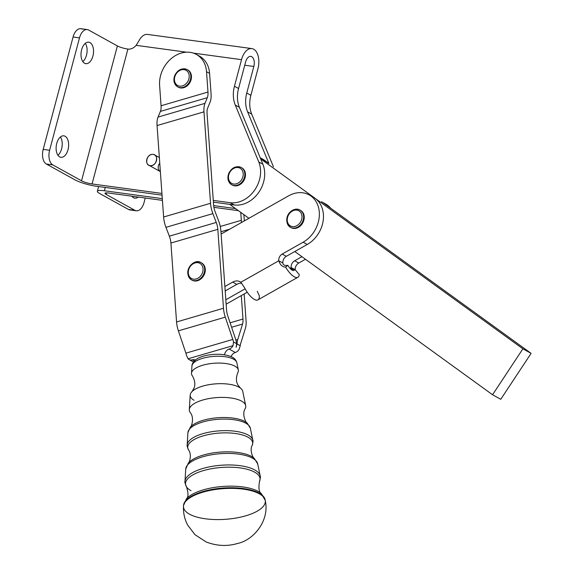 <?xml version="1.0" encoding="UTF-8"?>
<svg xmlns="http://www.w3.org/2000/svg" width="574" height="574" viewBox="0 0 574 574"><rect width="100%" height="100%" fill="white"/><g stroke="black" fill="none" stroke-linecap="round" stroke-linejoin="round"><path stroke-width="0.86" d="M225.826 299.764L245.005 288.901A9.844 7.907 118.9 0 1 245.127 288.837A9.844 7.907 -61.1 0 0 245.005 288.901L225.826 299.764M289.942 268.237L291.154 267.556A5.905 4.743 118.9 0 1 294.692 260.768L301.917 256.678L294.692 260.768L298.796 263.043L305.476 259.261L298.796 263.043L294.692 260.768A5.905 4.743 -61.1 0 0 291.154 267.556L291.786 269.149L294.684 269.091L299.262 274.637L294.684 269.091A7.878 2.848 -119.5 0 1 287.839 265.317C284.761 265.827 283.111 265.073 282.889 263.043L278.785 260.775C280.134 264.872 282.401 266.975 285.572 267.089L287.839 265.317L285.572 267.089A15.756 5.697 60.5 0 0 299.262 274.637A15.756 5.697 -119.5 0 1 297.87 277.264A15.756 5.697 -119.5 0 1 285.572 267.089C282.401 266.975 280.134 264.872 278.785 260.775L240.836 282.257L244.531 287.732L240.836 282.257L278.785 260.775L282.889 263.043C283.111 265.073 284.761 265.827 287.839 265.317A7.878 2.848 60.5 0 0 293.988 270.404A7.878 2.848 60.5 0 0 294.684 269.091C292.295 269.952 291.111 269.436 291.154 267.556L289.942 268.237M200.046 263.452A8.667 6.96 118.9 0 1 198.647 277.78A8.667 6.96 118.9 0 1 188.322 271.552A8.667 6.96 118.9 0 1 200.046 263.452A8.667 6.96 -61.1 0 0 188.322 271.552A8.667 6.96 -61.1 0 0 198.647 277.78A8.667 6.96 -61.1 0 0 200.046 263.452M201.259 262.77A9.844 7.907 -61.1 0 0 201.051 262.648A9.844 7.907 118.9 0 1 201.259 262.77A9.844 7.907 118.9 0 1 203.139 275.226A9.844 7.907 118.9 0 1 191.522 279.882A9.844 7.907 -61.1 0 0 203.139 275.226A9.844 7.907 -61.1 0 0 201.259 262.77M191.522 279.882L192.139 280.227A9.844 7.907 -61.1 0 0 203.748 275.563A9.844 7.907 -61.1 0 0 201.876 263.114A9.844 7.907 -61.1 0 0 201.668 262.992L201.051 262.648C194.098 257.582 181.42 271.703 191.522 279.882A9.844 7.907 118.9 0 1 189.363 267.441A9.844 7.907 118.9 0 1 201.051 262.648M185.854 70.222A8.667 6.96 118.9 0 1 185.194 84.464A8.667 6.96 118.9 0 1 174.446 78.997A8.667 6.96 118.9 0 1 185.854 70.222A8.667 6.96 -61.1 0 0 174.446 78.997A8.667 6.96 -61.1 0 0 185.194 84.464A8.667 6.96 -61.1 0 0 185.854 70.222M177.682 86.853A9.844 7.907 -61.1 0 0 189.37 82.06A9.844 7.907 -61.1 0 0 187.21 69.619A9.844 7.907 -61.1 0 0 187.024 69.511C181.915 67.761 177.847 69.705 174.819 75.323C172.975 80.396 173.929 84.235 177.682 86.853A9.844 7.907 118.9 0 1 175.465 74.527A9.844 7.907 118.9 0 1 187.024 69.511L187.21 69.619A9.844 7.907 118.9 0 1 189.37 82.06A9.844 7.907 118.9 0 1 177.682 86.853L178.299 87.191A9.844 7.907 -61.1 0 0 189.987 82.405A9.844 7.907 -61.1 0 0 187.827 69.956A9.844 7.907 -61.1 0 0 187.641 69.856A9.844 7.907 118.9 0 1 189.944 82.477A9.844 7.907 118.9 0 1 177.997 87.011M239.867 168.117A8.667 6.96 118.9 0 1 239.207 182.36A8.667 6.96 118.9 0 1 228.459 176.892A8.667 6.96 118.9 0 1 239.867 168.117A8.667 6.96 -61.1 0 0 228.459 176.892A8.667 6.96 -61.1 0 0 239.207 182.36A8.667 6.96 -61.1 0 0 239.867 168.117M231.695 184.749A9.844 7.907 -61.1 0 0 243.383 179.956A9.844 7.907 -61.1 0 0 241.231 167.515A9.844 7.907 -61.1 0 0 241.037 167.407A9.844 7.907 118.9 0 0 229.478 172.422A9.844 7.907 118.9 0 0 231.695 184.749A9.844 7.907 118.9 0 0 243.383 179.956A9.844 7.907 118.9 0 0 241.231 167.515L241.023 167.407C235.928 165.656 231.86 167.601 228.832 173.219C226.988 178.292 227.943 182.13 231.695 184.749L232.312 185.086A9.844 7.907 -61.1 0 0 244 180.301A9.844 7.907 -61.1 0 0 241.841 167.852A9.844 7.907 -61.1 0 0 241.654 167.752A9.844 7.907 118.9 0 1 243.957 180.372A9.844 7.907 118.9 0 1 232.011 184.907M191.946 366.011A22.537 8.452 -4.1 0 1 213.822 356.397A22.537 8.452 -4.1 0 1 236.854 362.79A22.537 8.452 175.9 0 0 213.822 356.397A22.537 8.452 175.9 0 0 191.946 366.011C191.974 363.622 193.546 361.34 196.645 359.159C199.608 356.899 208.498 353.771 220.803 354.345C234.565 355.873 235.785 359.683 236.854 362.79L238.318 369.907A23.498 8.804 -4.1 0 0 214.317 363.234A23.498 8.804 -4.1 0 0 191.508 373.265L191.946 366.011M240.463 388.139L237.966 385.011C235.95 381.624 235.928 377.434 237.887 372.426A23.498 8.804 175.9 0 0 237.887 372.426A23.498 8.804 175.9 0 0 214.317 363.234A23.498 8.804 175.9 0 0 192.297 375.697A23.498 8.804 -4.1 0 1 191.508 373.265M190.999 490.684A37.36 14.006 -4.1 0 1 186.493 486.838C185.043 483.387 184.534 481.55 184.986 481.321A37.741 14.149 -4.1 0 1 221.629 465.213A37.741 14.149 -4.1 0 1 260.187 475.932A37.741 14.149 175.9 0 0 221.629 465.213A37.741 14.149 175.9 0 0 184.986 481.321L185.725 469.066A36.126 13.539 -4.1 0 1 220.796 453.647A36.126 13.539 -4.1 0 1 257.704 463.907A36.126 13.539 175.9 0 0 220.796 453.647A36.126 13.539 175.9 0 0 185.725 469.066L188.351 463.039C189.104 463.692 192.247 454.551 188.566 449.987L188.566 449.987C187.232 446.823 186.772 445.13 187.181 444.915L187.92 432.66A31.326 11.745 -4.1 0 1 218.335 419.293A31.326 11.745 -4.1 0 1 250.343 428.19A31.326 11.745 175.9 0 0 218.335 419.293A31.326 11.745 175.9 0 0 187.92 432.66L190.295 427.185A30.408 11.401 -4.1 0 1 190.295 427.185A30.408 11.401 -4.1 0 1 218.242 417.707A30.408 11.401 -4.1 0 1 247.229 423.124A30.408 11.401 175.9 0 0 218.22 417.714A30.408 11.401 175.9 0 0 190.295 427.185C190.912 428.226 194.93 418.08 190.259 412.598A28.298 10.605 175.9 0 1 216.778 397.588A28.298 10.605 175.9 0 1 245.163 408.659A28.298 10.605 175.9 0 0 245.163 408.659C241.331 414.751 246.748 424.222 247.215 423.11L250.343 428.19L252.818 440.215A32.94 12.348 175.9 0 0 219.16 430.859A32.94 12.348 175.9 0 0 187.181 444.915A32.94 12.348 -4.1 0 1 219.16 430.859A32.94 12.348 -4.1 0 1 252.818 440.215C253.256 440.366 253.041 442.102 252.173 445.431L252.173 445.431A32.56 12.205 175.9 0 0 219.325 433.076A32.56 12.205 175.9 0 0 188.566 449.987A32.56 12.205 -4.1 0 1 219.325 433.076A32.56 12.205 -4.1 0 1 252.173 445.431C249.181 450.468 253.6 459.071 254.253 458.317A35.208 13.195 175.9 0 0 220.681 452.068A35.208 13.195 175.9 0 0 188.351 463.039A35.208 13.195 -4.1 0 1 188.351 463.039A35.208 13.195 -4.1 0 1 220.696 452.068A35.208 13.195 -4.1 0 1 254.26 458.325M186.493 486.838A37.36 14.006 -4.1 0 1 221.786 467.43A37.36 14.006 -4.1 0 1 259.484 481.608A37.36 14.006 175.9 0 0 221.786 467.43A37.36 14.006 175.9 0 0 186.493 486.838C188.509 493.224 188.48 497.242 186.407 498.892A40.015 14.996 -4.1 0 1 223.157 486.422A40.015 14.996 -4.1 0 1 261.299 493.532M183.522 505.543A40.933 15.347 -4.1 0 1 223.264 488.029A40.933 15.347 -4.1 0 1 265.095 499.696A40.933 15.347 175.9 0 0 223.264 488.029A40.933 15.347 175.9 0 0 183.522 505.543L186.407 498.892A40.015 14.996 175.9 0 1 223.15 486.422A40.015 14.996 175.9 0 1 261.292 493.525L265.217 500.327A41.019 15.376 -4.1 0 1 236.954 517.87A41.019 15.376 -4.1 0 1 189.506 514.175A41.019 15.376 -4.1 0 1 183.486 506.189A41.019 15.376 -4.1 0 1 223.308 488.639A41.019 15.376 -4.1 0 1 265.217 500.327A41.019 15.376 175.9 0 0 203.024 492.155A41.019 15.376 175.9 0 0 183.486 506.189L183.522 505.543M245.686 405.624L242.737 391.339A26.375 9.887 175.9 0 0 215.795 383.848A26.375 9.887 175.9 0 0 190.188 395.106L189.312 409.664A28.298 10.605 -4.1 0 1 216.778 397.588A28.298 10.605 -4.1 0 1 245.686 405.624A28.298 10.605 -4.1 0 1 245.163 408.666M190.267 412.598A28.298 10.605 -4.1 0 1 189.312 409.664M194.062 400.272A26.375 9.887 -4.1 0 1 191.989 391.619A26.375 9.887 -4.1 0 1 215.817 383.848A26.375 9.887 -4.1 0 1 240.484 388.153M224.563 354.775A5.905 4.743 118.9 0 1 229.162 349.071A5.905 4.743 -61.1 0 0 233.058 345.641L188.078 358.786A5.905 4.743 -61.1 0 0 192.297 359.841A5.905 4.743 118.9 0 1 195.404 360.063A5.905 4.743 -61.1 0 0 192.297 359.841L194.371 360.989L192.297 359.841A5.905 4.743 118.9 0 1 189.047 359.546A5.905 4.743 118.9 0 1 188.078 358.786L233.058 345.641L233.525 341.989A11.817 5.467 73.7 0 0 232.807 339.435L185.89 353.146A11.817 5.467 -106.3 0 1 186.607 355.701L188.078 358.786L186.607 355.701A11.817 5.467 73.7 0 0 185.89 353.146L178.392 330.854A17.722 8.201 -106.3 0 1 176.562 321.971L170.909 243.039A11.817 5.467 73.7 0 0 169.344 236.158L165.958 227.326A17.722 8.201 -106.3 0 1 163.619 217.001L157.061 125.555A17.722 8.201 -106.3 0 1 158.058 117.074L160.397 111.406A11.817 5.467 73.7 0 0 161.064 105.76L159.608 85.433L161.064 105.76L207.982 92.048A11.817 5.467 -106.3 0 1 207.314 97.695L204.975 103.363A17.722 8.201 73.7 0 0 203.978 111.844L210.536 203.289A17.722 8.201 73.7 0 0 212.875 213.614L216.254 222.447A11.817 5.467 -106.3 0 1 217.819 229.327L223.48 308.267A17.722 8.201 73.7 0 0 225.302 317.142L232.807 339.435A11.817 5.467 -106.3 0 1 233.525 341.989L236.696 343.74A17.722 8.201 73.7 0 0 235.283 338.179L227.778 315.887A11.817 5.467 -106.3 0 1 226.558 309.967L224.879 286.512L232.685 282.092A9.844 7.907 118.9 0 1 240.836 282.257A9.844 7.907 -61.1 0 0 240.061 281.748A9.844 7.907 -61.1 0 0 232.685 282.092L236.789 284.36A9.844 7.907 118.9 0 1 241.69 283.247A9.844 7.907 -61.1 0 0 236.789 284.36L232.685 282.092L224.879 286.512L221.119 234.048L226.558 309.967A11.817 5.467 73.7 0 0 227.778 315.887L235.283 338.179A17.722 8.201 -106.3 0 1 236.696 343.74L236.136 347.342L236.696 343.74L233.525 341.989L233.058 345.641A5.905 4.743 118.9 0 1 229.162 349.071A5.905 4.743 -61.1 0 0 224.563 354.775M150.517 165.678A5.905 4.743 118.9 0 1 148.781 165.197A5.905 4.743 118.9 0 1 147.102 158.532A5.905 4.743 118.9 0 1 153.136 154.406A5.905 4.743 118.9 0 1 154.499 154.858A5.905 4.743 118.9 0 1 156.257 161.308A5.905 4.743 118.9 0 1 150.517 165.678C144.11 165.743 146.485 153.739 152.756 154.37C159.17 154.306 156.795 166.317 150.517 165.678A5.905 4.743 -61.1 0 0 156.458 157.391A5.905 4.743 -61.1 0 0 147.941 157.011A5.905 4.743 -61.1 0 0 150.517 165.678M257.26 291.341L259.369 295.875A15.756 5.697 -119.5 0 1 254.361 299.42A15.756 5.697 -119.5 0 1 244.531 287.732A15.756 5.697 60.5 0 0 257.927 299.879L297.87 277.264M294.24 269.263L291.154 267.556L294.24 269.263M321.505 201.718A27.574 22.149 118.9 0 1 323.334 202.88L531.108 353.362L500.765 399.289L492.549 394.747L294.792 251.52L492.549 394.747L522.9 348.82L315.133 198.346A27.574 22.149 118.9 0 1 323.047 221.514A27.574 22.149 118.9 0 1 307.248 244.467L286.318 256.32A5.905 4.743 -61.1 0 0 282.889 263.043A5.905 4.743 118.9 0 1 286.318 256.32L282.214 254.045A5.905 4.743 -61.1 0 0 278.785 260.775A5.905 4.743 118.9 0 1 282.214 254.045L303.144 242.199A27.574 22.149 -61.1 0 0 318.211 206.367A27.574 22.149 -61.1 0 0 288.543 195.87L221.119 234.048L288.543 195.87A27.574 22.149 118.9 0 1 309.185 194.902A27.574 22.149 118.9 0 1 319.13 217.948A27.574 22.149 118.9 0 1 303.144 242.199L282.214 254.045L286.318 256.32L307.248 244.467L303.144 242.199L307.248 244.467A27.574 22.149 -61.1 0 0 323.047 221.507A27.574 22.149 -61.1 0 0 315.126 198.339A27.574 22.149 -61.1 0 0 313.296 197.176L309.185 194.902M300.295 210.256A9.844 7.907 118.9 0 1 302.771 222.863A9.844 7.907 118.9 0 1 290.774 227.469A9.844 7.907 -61.1 0 0 291.083 227.648A9.844 7.907 -61.1 0 0 302.771 222.863A9.844 7.907 -61.1 0 0 300.611 210.414L299.994 210.077A9.844 7.907 118.9 0 1 302.154 222.518A9.844 7.907 118.9 0 1 290.466 227.311A9.844 7.907 118.9 0 1 288.205 225.23A9.844 7.907 118.9 0 1 289.353 213.277A9.844 7.907 118.9 0 1 299.994 210.077C293.881 206.188 282.96 215.121 288.069 225.108L290.466 227.311A9.844 7.907 -61.1 0 0 302.154 222.518A9.844 7.907 -61.1 0 0 299.994 210.077M225.195 290.932L236.789 284.36L225.195 290.932M323.485 202.988A27.574 22.149 118.9 0 1 330.767 208.262A27.574 22.149 -61.1 0 0 325.609 203.985L322.459 202.242M241.302 295.596L247.251 292.231L241.302 295.596L242.981 319.051A11.817 5.467 -106.3 0 1 242.551 324.059L237.758 339.55A17.722 8.201 73.7 0 0 237.055 343.941L236.136 347.342L237.055 343.941L240.226 345.699L239.222 349.049A5.905 4.743 118.9 0 1 235.318 352.479A5.905 4.743 -61.1 0 0 231.107 356.626A5.905 4.743 118.9 0 1 235.318 352.479L229.162 349.071L235.318 352.479A5.905 4.743 -61.1 0 0 239.222 349.049L240.226 345.699L237.055 343.941A17.722 8.201 -106.3 0 1 237.758 339.55L235.871 340.102L237.758 339.55L242.551 324.059A11.817 5.467 73.7 0 0 242.981 319.051L230.109 322.81L242.981 319.051L241.302 295.596L226.142 304.177L241.302 295.596M295.251 269.78A5.905 4.743 118.9 0 1 298.796 263.043A5.905 4.743 -61.1 0 0 295.251 269.78M315.119 198.331L260.689 158.912L262.878 164.221A27.574 22.149 118.9 0 1 258.609 192.591A27.574 22.149 118.9 0 1 234.214 204.961L229.657 204.344L248.929 218.299L229.657 204.344L213.406 202.141L234.214 204.961L230.109 202.694L213.284 200.405L230.109 202.694L234.214 204.961A27.574 22.149 -61.1 0 0 258.609 192.591A27.574 22.149 -61.1 0 0 262.878 164.221L258.774 161.954A27.574 22.149 118.9 0 1 254.497 190.317A27.574 22.149 118.9 0 1 230.109 202.694A27.574 22.149 -61.1 0 0 254.497 190.317A27.574 22.149 -61.1 0 0 258.774 161.954L262.878 164.221L260.689 158.912L522.9 348.82L531.108 353.362L323.334 202.88M197.901 55.377A27.574 22.149 118.9 0 1 209.603 73.422L211.06 93.749A17.722 8.201 -106.3 0 1 210.062 102.229L207.723 107.89A11.817 5.467 73.7 0 0 207.056 113.544L213.614 204.99A11.817 5.467 73.7 0 0 215.178 211.878L218.558 220.71A17.722 8.201 -106.3 0 1 220.904 231.035L221.119 234.048L220.904 231.035A17.722 8.201 73.7 0 0 218.558 220.71L215.178 211.878A11.817 5.467 -106.3 0 1 213.614 204.99L207.056 113.544A11.817 5.467 -106.3 0 1 207.723 107.89L210.062 102.229A17.722 8.201 73.7 0 0 211.06 93.749L209.603 73.422L206.525 71.721L207.982 92.048L206.525 71.721A27.574 22.149 -61.1 0 0 181.233 53.081A27.574 22.149 -61.1 0 0 159.608 85.433A27.574 22.149 118.9 0 1 171.317 58.512A27.574 22.149 118.9 0 1 196.408 54.444A27.574 22.149 118.9 0 1 206.525 71.721L209.603 73.422A27.574 22.149 -61.1 0 0 199.487 56.152L196.408 54.444M178.392 330.854L225.302 317.142A17.722 8.201 -106.3 0 1 223.48 308.267L176.562 321.971A17.722 8.201 73.7 0 0 178.392 330.854L185.89 353.146L232.807 339.435L225.302 317.142L178.392 330.854M165.958 227.326L212.875 213.614A17.722 8.201 -106.3 0 1 210.536 203.289L163.619 217.001A17.722 8.201 73.7 0 0 165.958 227.326L169.344 236.158A11.817 5.467 -106.3 0 1 170.909 243.039L217.819 229.327A11.817 5.467 73.7 0 0 216.254 222.447L169.344 236.158L216.254 222.447L212.875 213.614L165.958 227.326M176.562 321.971L223.48 308.267L217.819 229.327L170.909 243.039L176.562 321.971M201.876 263.114A9.844 7.907 118.9 0 1 203.641 275.757A9.844 7.907 118.9 0 1 191.838 280.047M160.397 111.406L207.314 97.695A11.817 5.467 73.7 0 0 207.982 92.048L161.064 105.76A11.817 5.467 -106.3 0 1 160.397 111.406L158.058 117.074A17.722 8.201 73.7 0 0 157.061 125.555L203.978 111.844A17.722 8.201 -106.3 0 1 204.975 103.363L158.058 117.074L204.975 103.363L207.314 97.695L160.397 111.406M163.619 217.001L210.536 203.289L203.978 111.844L157.061 125.555L163.619 217.001M240.621 343.754A11.817 5.467 73.7 0 0 240.226 345.699A11.817 5.467 -106.3 0 1 240.621 343.754L245.414 328.263A17.722 8.201 73.7 0 0 246.067 320.751L244.144 293.988L246.067 320.751A17.722 8.201 -106.3 0 1 245.414 328.263L240.621 343.754M244.33 220.904L243.878 214.647L244.33 220.904M240.757 212.387L241.331 220.323A11.817 5.467 -106.3 0 1 241.353 222.59A11.817 5.467 73.7 0 0 241.331 220.323L220.251 226.479L241.331 220.323L240.757 212.387M231.602 327.252L242.551 324.059L231.602 327.252M220.954 231.731L229.751 229.162L220.954 231.731M260.783 158.223A27.574 22.149 118.9 0 1 264.571 160.318L268.897 163.454L247.602 111.88L251.706 114.147L247.602 111.88A29.539 23.728 118.9 0 1 246.77 93.053L250.874 95.327L246.77 93.053L253.837 66.469L244.746 65.235L253.837 66.469A7.878 4.477 97.7 0 0 250.795 56.395A7.878 4.477 97.7 0 0 245.629 61.927L238.562 88.511L245.629 61.927A7.878 4.477 -82.3 0 1 251.721 56.704A7.878 4.477 -82.3 0 1 253.837 66.469L246.77 93.053A29.539 23.728 -61.1 0 0 247.602 111.88L268.897 163.454L260.287 157.95L264.571 160.318A27.574 22.149 -61.1 0 0 262.741 159.156L260.209 157.757M522.9 348.82L492.549 394.747L500.765 399.289L531.108 353.362L522.9 348.82M162.055 195.16L96.167 186.213L162.055 195.16M238.562 88.511A29.539 23.728 -61.1 0 0 239.394 107.338L260.689 158.912L239.394 107.338A29.539 23.728 118.9 0 1 238.562 88.511L234.45 86.244A29.539 23.728 -61.1 0 0 235.283 105.064L239.394 107.338L235.283 105.064L258.774 161.954L235.283 105.064A29.539 23.728 118.9 0 1 234.45 86.244L238.562 88.511M68.019 149.692A10.834 6.156 97.7 0 0 63.836 135.837A10.834 6.156 97.7 0 0 56.274 145.746A10.834 6.156 97.7 0 0 60.916 157.305A10.834 6.156 97.7 0 0 68.019 149.692A10.834 6.156 -82.3 0 1 57.178 153.932A10.834 6.156 -82.3 0 1 61.92 136.088A10.834 6.156 -82.3 0 1 68.019 149.692M61.597 148.824A10.834 6.156 -82.3 0 1 57.924 155.267A10.834 6.156 97.7 0 0 61.597 148.824A10.834 6.156 97.7 0 0 60.406 137.007A10.834 6.156 -82.3 0 1 61.597 148.824M92.916 56.037A10.834 6.156 97.7 0 0 88.726 42.182A10.834 6.156 97.7 0 0 81.171 52.09A10.834 6.156 97.7 0 0 85.813 63.649A10.834 6.156 97.7 0 0 92.916 56.037A10.834 6.156 -82.3 0 1 82.075 60.277A10.834 6.156 -82.3 0 1 86.818 42.433A10.834 6.156 -82.3 0 1 92.916 56.037M86.495 55.169A10.834 6.156 -82.3 0 1 82.821 61.612A10.834 6.156 97.7 0 0 86.495 55.169A10.834 6.156 97.7 0 0 85.304 43.351A10.834 6.156 -82.3 0 1 86.495 55.169M131.884 196.2A10.834 6.156 97.7 0 0 134.825 198.173A10.834 6.156 97.7 0 0 138.191 197.061A10.834 6.156 -82.3 0 1 131.884 196.2M250.874 95.327L257.941 68.744A15.756 8.962 97.7 0 0 253.715 49.213A15.756 8.962 97.7 0 0 241.518 59.66L234.45 86.244L241.518 59.66A15.756 8.962 -82.3 0 1 251.85 48.589A15.756 8.962 -82.3 0 1 257.941 68.744L250.874 95.327A29.539 23.728 -61.1 0 0 251.706 114.147A29.539 23.728 118.9 0 1 250.874 95.327M273.418 166.725L251.706 114.147L273.418 166.725M145.244 198.016L144.06 202.486L145.244 198.016M131.36 209.833A11.817 6.716 -82.3 0 1 128.49 209.445L99.747 193.553A15.756 2.791 14.9 0 1 97.365 191.25A15.756 2.791 14.9 0 1 104.382 190.755L162.298 198.618L104.382 190.755A15.756 2.791 -165.1 0 0 99.747 193.553L128.49 209.445L134.912 210.314L106.168 194.421L106.585 192.864L106.168 194.421L134.912 210.314A11.817 6.716 97.7 0 0 144.06 202.486A11.817 6.716 -82.3 0 1 136.311 210.787A11.817 6.716 -82.3 0 1 134.912 210.314L128.49 209.445A11.817 6.716 97.7 0 0 129.889 209.912L136.311 210.787M87.248 29.575L80.826 28.7A11.817 6.716 97.7 0 0 73.077 37.001L79.499 37.877A11.817 6.716 -82.3 0 1 87.248 29.575A11.817 6.716 -82.3 0 1 88.64 30.042L117.383 45.934A7.878 1.399 -165.1 0 0 127.909 49.077A7.878 1.399 14.9 0 1 117.383 45.934L88.64 30.042A11.817 6.716 97.7 0 0 79.499 37.877L49.622 150.259A11.817 6.716 97.7 0 0 52.794 164.903L81.537 180.803L117.383 45.934L81.537 180.803L52.794 164.903A11.817 6.716 -82.3 0 1 49.622 150.259L43.201 149.391A11.817 6.716 97.7 0 0 46.372 164.035L52.794 164.903L46.372 164.035L75.115 179.927A15.756 2.791 -165.1 0 0 96.167 186.213A15.756 2.791 14.9 0 1 75.115 179.927L46.372 164.035A11.817 6.716 -82.3 0 1 43.201 149.391L49.622 150.259L79.499 37.877L73.077 37.001L43.201 149.391L73.077 37.001A11.817 6.716 -82.3 0 1 82.218 29.166M161.925 193.431L92.062 183.945A7.878 1.399 14.9 0 1 81.537 180.803A7.878 1.399 -165.1 0 0 92.062 183.945L127.909 49.077A9.844 7.907 -61.1 0 0 136.11 45.339L138.836 41.034L136.11 45.339L186.55 52.191L136.11 45.339A9.844 7.907 118.9 0 1 127.909 49.077L92.062 183.945L161.925 193.431M106.168 194.421A7.878 1.399 14.9 0 1 108.486 193.022L162.42 200.355L108.486 193.022A7.878 1.399 -165.1 0 0 104.977 193.273A7.878 1.399 -165.1 0 0 106.168 194.421M213.908 207.343L238.389 210.672L213.908 207.343M235.476 208.563L213.664 205.6L235.476 208.563M104.382 190.755L105.257 187.447L104.382 190.755M251.85 48.589L147.518 34.418A15.756 8.962 97.7 0 0 138.836 41.034M193.366 53.117L241.518 59.66L193.366 53.117M160.361 171.597A5.905 4.743 118.9 0 1 159.759 163.138M288.435 224.104A8.667 6.96 -61.1 0 0 301.221 220.653A8.667 6.96 -61.1 0 0 294.189 210.299A8.667 6.96 -61.1 0 0 288.435 224.104A8.667 6.96 118.9 0 1 294.189 210.299A8.667 6.96 118.9 0 1 301.221 220.653A8.667 6.96 118.9 0 1 288.435 224.104M288.205 225.23A9.844 7.907 -61.1 0 0 290.466 227.311L291.083 227.648M187.827 69.956L187.21 69.619M241.841 167.852L241.231 167.515M261.292 493.525C259.003 492.183 258.4 488.216 259.484 481.608C260.431 477.984 260.668 476.09 260.187 475.932L257.704 463.907L254.253 458.317M265.217 500.327C269.88 520.188 253.916 540.184 237.335 543.535C227.074 546.534 216.671 546.003 206.102 541.935L194.966 534.667L187.598 524.988C184.541 519.09 183.171 512.826 183.486 506.189M192.297 375.697C194.952 380.368 195.526 384.523 194.012 388.168L191.989 391.619M148.781 165.197L160.383 171.612M159.357 157.541L154.499 154.858M193.488 362.007L189.047 359.546M97.365 191.25L98.613 186.543"/></g></svg>
